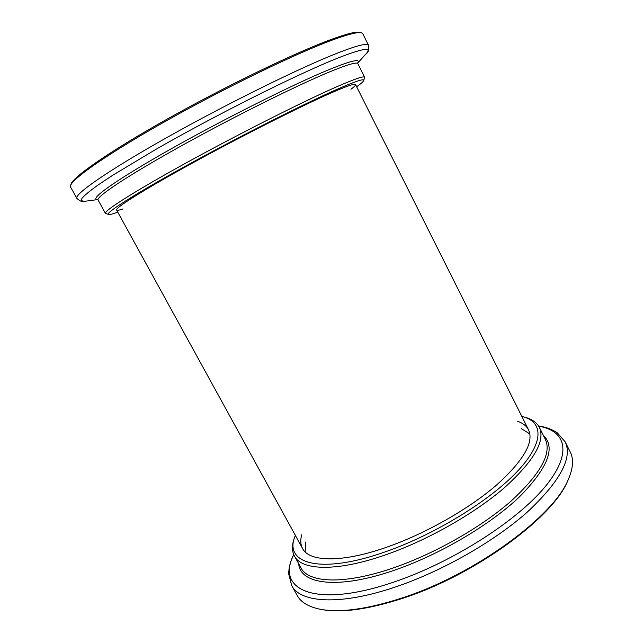 <?xml version="1.0" encoding="UTF-8"?>
<svg xmlns="http://www.w3.org/2000/svg" width="643" height="643" viewBox="0 0 643 643"><rect width="100%" height="100%" fill="white"/><g stroke="black" fill="none" stroke-linecap="round" stroke-linejoin="round"><path stroke-width="0.96" d="M295.306 535.273L294.012 539.075C291.793 545.658 291.938 551.3 294.422 556.002C301.671 570.807 337.856 571.965 387.665 554.121C428.768 539.541 474.687 513.347 504.265 487.852C533.859 461.071 545.561 440.921 539.356 427.402C536.905 422.692 532.34 419.373 525.661 417.452L521.794 416.367M294.767 536.792C284.061 563.951 321.13 574.979 387.094 551.204C435.56 534.028 489.741 500.608 516.843 471.93C544.107 443.156 543.632 422.515 523.354 416.777M565.245 441.958C572.72 457.985 560.085 481.35 527.34 512.061C494.491 541.277 442.786 570.871 396.482 586.633C340.718 605.819 300.337 602.989 291.705 585.572L297.17 595.434C300.924 602.314 308.688 606.944 320.471 609.307C340.251 612.988 367.595 609.162 402.494 597.829C475.386 574.271 554.531 515.694 568.452 479.115C573.194 468.072 573.797 459.054 570.261 452.061L565.245 441.958L557.393 432.916C552.297 429.403 546.011 427.081 538.537 425.963M320.471 609.307L321.677 609.54C341.361 613.197 368.527 609.403 403.185 598.159C475.547 574.786 554.081 516.642 567.954 480.241L568.452 479.115M301.72 534.767C300.241 540.08 300.53 544.661 302.58 548.511C309.275 562.215 342.976 563.011 388.959 546.405C426.759 532.878 468.86 508.846 496.099 485.441C523.402 460.846 534.22 442.328 528.562 429.87C526.561 425.996 522.952 423.158 517.744 421.35M356.64 86.741C360.98 83.678 363.351 81.613 363.745 80.536L364.637 77.273C363.994 75.786 354.783 78.912 337.004 86.644C304.187 100.975 239.976 133.318 187.346 162.261C134.588 191.252 103.515 211.097 105.436 213.355L108.619 214.481C109.736 214.762 112.782 213.99 117.765 212.15M363.745 80.536C364.533 78.261 355.434 81.275 336.466 89.586C303.408 104.134 238.095 137.16 185.787 165.982C133.35 194.869 104.303 213.613 108.619 214.481M76.887 198.39C73.889 194.499 107.903 170.652 167.686 137.08C227.341 103.547 300.627 67.491 337.559 53.047C357.162 45.428 367.483 42.84 368.519 45.275L362.805 33.758L361.607 32.865C358.215 31.692 348.096 34.224 331.249 40.461C295.394 53.779 226.264 87.191 167.783 120C109.206 152.841 72.265 178.593 70.593 185.642L70.65 187.145L76.887 198.39C80.078 201.363 82.834 202.312 85.173 201.235C81.894 201.428 80.865 200.391 82.103 198.14C84.739 195.142 89.924 190.858 97.648 185.288L112.718 175.266L155.927 149.337C216.032 114.832 297.966 73.889 337.422 58.232C362.974 48.241 372.554 46.73 366.156 53.715L357.701 63.078M361.607 32.865L360.201 32.407C356.785 31.234 346.698 33.741 329.939 39.922C294.261 53.128 225.621 86.275 167.574 118.859C109.423 151.491 72.715 177.138 71.027 184.228L70.593 185.642M350.982 89.248C354.293 86.789 355.82 85.23 355.555 84.571C354.96 83.252 346.272 86.275 329.497 93.661C298.963 107.156 240.152 136.855 191.968 163.314C143.678 189.814 114.912 208.019 116.6 210.028C116.994 210.615 119.14 210.245 123.046 208.919M294.422 556.002L300.94 567.825C308.495 583.177 344.945 584.953 394.778 567.407C435.906 553.076 481.679 526.874 511.032 501.13C540.385 474.06 551.839 453.508 545.393 439.49L539.356 427.402M298.69 563.742C300.072 584.423 338.347 589.928 395.437 569.859C440.214 554.33 490.119 524.809 519.247 497.055C547.965 467.919 555.978 447.343 543.311 435.311M293.803 554.748C275.284 589.904 315.054 609.395 395.148 581.626C452.527 562.103 516.377 521.28 544.541 487.426C572.977 453.428 566.322 430.778 538.681 426.18M529.88 433.953L521.449 428.728M305.69 542.009L305.192 551.911M357.733 62.813L357.854 63.681C357.01 61.784 347.582 64.525 329.578 71.912C296.351 85.615 231.826 117.733 179.22 147.046C126.486 176.399 95.775 197.071 98.098 200.053L105.436 213.355M357.709 62.942C360.827 58.4 351.472 60.546 329.634 69.38C294.237 83.839 223.33 119.309 169.117 149.988C114.743 180.731 88.541 199.772 97.567 199.515M528.562 429.87L355.555 84.571M302.58 548.511L116.6 210.028M291.705 585.572L288.715 573.974C288.723 567.777 290.379 561.291 293.698 554.507M357.854 63.681L364.637 77.273M97.455 199.467L98.098 200.053M97.688 199.587L85.173 201.235M368.519 45.275C369.162 49.591 368.375 52.404 366.156 53.715"/></g></svg>
